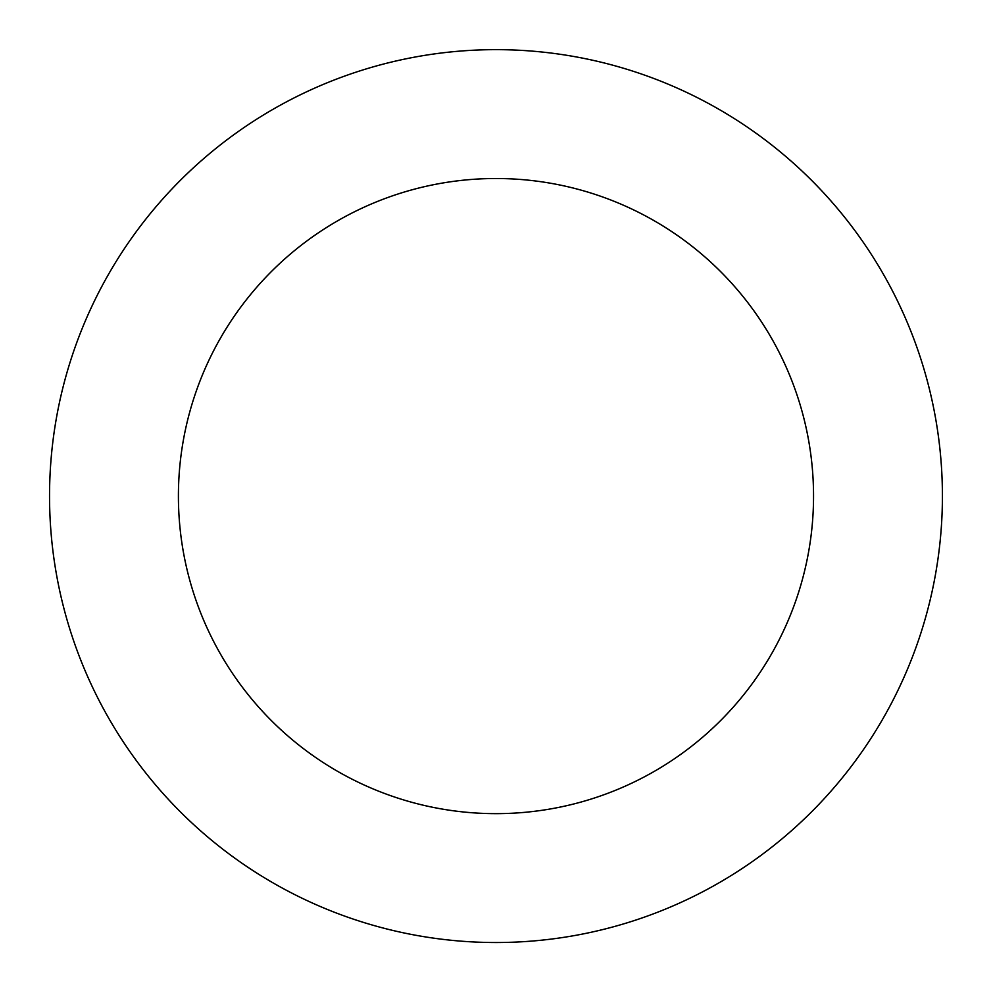 <?xml version="1.0" encoding="UTF-8"?>
<svg xmlns="http://www.w3.org/2000/svg" width="992" height="992" viewBox="0 0 992 992"><rect width="100%" height="100%" fill="white"/><g stroke="black" fill="none" stroke-linecap="round" stroke-linejoin="round"><path stroke-width="1.49" d="M75.305 346.617A446.437 446.437 0 0 0 576.873 935.134A446.437 446.437 0 0 0 835.76 206.51A446.437 446.437 0 0 0 75.305 346.617M196.738 389.757A317.564 317.564 0 0 0 553.511 808.393A317.564 317.564 0 0 0 737.676 290.098A317.564 317.564 0 0 0 196.738 389.757"/></g></svg>
